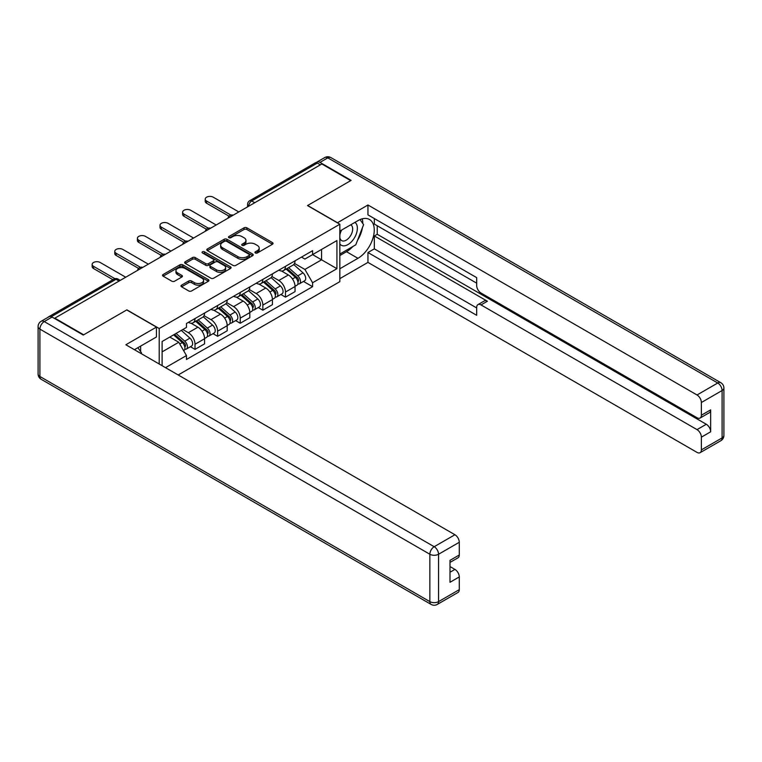 <?xml version="1.0" encoding="UTF-8"?>
<svg xmlns="http://www.w3.org/2000/svg" width="762" height="762" viewBox="0 0 762 762"><rect width="100%" height="100%" fill="white"/><g stroke="black" fill="none" stroke-linecap="round" stroke-linejoin="round"><path stroke-width="1.14" d="M255.356 252.974A1.41 0.81 0 0 0 257.346 252.974L272.472 244.24A2.01 1.162 0 0 0 273.053 243.421A2.01 1.162 0 0 0 272.472 242.602L246.859 227.809A2.01 1.162 0 0 0 244.011 227.809L228.895 236.544A1.41 0.81 0 0 0 228.476 237.115A1.41 0.81 0 0 0 228.895 237.696A1.41 0.81 0 0 0 230.886 237.696L232.839 236.563A6.439 3.715 0 0 1 241.945 236.563L244.078 237.792A6.439 3.715 0 0 1 245.964 240.421A6.439 3.715 0 0 1 244.078 243.049L242.125 244.183A1.41 0.81 0 0 0 241.716 244.754A1.41 0.81 0 0 0 242.125 245.335A1.41 0.81 0 0 0 244.116 245.335L246.069 244.202A6.439 3.715 0 0 1 255.184 244.202L257.318 245.431A6.439 3.715 0 0 1 259.204 248.06A6.439 3.715 0 0 1 257.318 250.688L255.356 251.822A1.41 0.81 0 0 0 254.946 252.393A1.41 0.81 0 0 0 255.356 252.974L255.356 251.822M181.547 285.159A2.01 1.162 0 0 0 180.956 285.979A2.01 1.162 0 0 0 181.547 286.798L188.728 290.951A2.01 1.162 0 0 0 191.576 290.951L208.369 281.254A2.01 1.162 0 0 0 208.959 280.435A2.01 1.162 0 0 0 208.369 279.606L182.756 264.824A2.01 1.162 0 0 0 179.908 264.824L163.116 274.52A2.01 1.162 0 0 0 162.525 275.339A2.01 1.162 0 0 0 163.116 276.158L171.793 281.168A2.01 1.162 0 0 0 174.641 281.168L181.832 277.025A2.01 1.162 0 0 0 182.413 276.196A2.01 1.162 0 0 0 181.832 275.377L177.527 272.891A5.382 3.105 0 0 1 175.946 270.7A5.382 3.105 0 0 1 179.27 267.824A5.382 3.105 0 0 1 185.137 268.5L201.997 278.235A5.382 3.105 0 0 1 203.578 280.435A5.382 3.105 0 0 1 200.254 283.302A5.382 3.105 0 0 1 194.386 282.626L191.576 281.007A2.01 1.162 0 0 0 188.728 281.007L181.547 285.159L181.547 286.798M159.21 328.527L126.883 309.858L83.677 334.804L54.835 318.145L321.859 163.982L350.701 180.632L307.505 205.578L339.833 224.238L159.21 328.527L159.21 364.007M232.982 265.395A2.01 1.162 0 0 0 235.829 265.395L252.622 255.708A2.01 1.162 0 0 0 253.213 254.879A2.01 1.162 0 0 0 252.622 254.06L227.009 239.278A2.01 1.162 0 0 0 224.161 239.278L207.369 248.964A2.01 1.162 0 0 0 206.778 249.793A2.01 1.162 0 0 0 207.369 250.612L232.982 265.395M203.025 253.279A1.41 0.81 0 0 1 204.454 253.479L204.454 251.803L230.495 266.833A2.01 1.162 0 0 1 231.086 267.653A2.01 1.162 0 0 1 230.495 268.481L213.703 278.168A2.01 1.162 0 0 1 210.855 278.168L185.242 263.385L185.242 261.737A2.01 1.162 0 0 0 184.652 262.566A2.01 1.162 0 0 0 185.242 263.385M185.242 261.737L192.434 257.594A2.01 1.162 0 0 1 195.272 257.594L205.664 263.595A2.01 1.162 0 0 0 208.512 263.595L213.274 260.842A2.01 1.162 0 0 0 213.865 260.013A2.01 1.162 0 0 0 213.274 259.194L202.463 252.955A1.41 0.81 0 0 1 202.044 252.374A1.41 0.81 0 0 1 202.921 251.622A1.41 0.81 0 0 1 204.454 251.803M178.194 374.971L339.833 281.654L339.833 224.238M54.835 318.145L54.835 318.649M48.854 316.84A4.096 2.372 -120 0 0 48.292 317.021A4.096 2.372 -120 0 0 47.854 317.421M254.737 202.73L251.689 200.977A4.096 2.372 60 0 0 249.641 200.768L315.316 162.858A4.096 2.372 60 0 1 317.363 163.058L251.689 200.977A4.096 2.372 120 0 0 248.793 205.997L248.793 206.159M320.402 164.821L317.363 163.058M285.464 266.338A9.43 5.448 60 0 1 283.512 270.577L293.084 265.052A9.43 5.448 -120 0 0 295.037 260.814M271.891 276.492L278.797 280.483A9.43 5.448 60 0 1 285.474 292.037L295.037 286.512A9.43 5.448 -120 0 0 288.369 274.958L281.521 271.005M295.037 286.512L295.037 291.617L285.474 297.142L280.883 294.494M283.512 270.577A9.43 5.448 60 0 1 278.873 270.148M285.474 292.037L285.474 297.142M262.852 279.397A9.43 5.448 60 0 1 260.899 283.626L270.472 278.101A9.43 5.448 -120 0 0 272.425 273.872M258.27 307.543L262.852 310.191L272.425 304.676L272.425 299.571A9.43 5.448 -120 0 0 265.757 288.017L258.909 284.064M260.899 283.626A9.43 5.448 60 0 1 256.261 283.207M249.279 289.55L256.184 293.541A9.43 5.448 60 0 1 262.852 305.086L262.852 310.191M240.24 292.456A9.43 5.448 60 0 1 238.287 296.685L247.86 291.16A9.43 5.448 -120 0 0 249.812 286.931M235.658 320.602L240.24 323.25L249.812 317.725L249.812 312.62A9.43 5.448 -120 0 0 243.135 301.076L236.296 297.123M238.287 296.685A9.43 5.448 60 0 1 233.648 296.256M226.666 302.609L233.572 306.6A9.43 5.448 60 0 1 240.24 318.145L240.24 323.25M217.627 305.505A9.43 5.448 60 0 1 215.675 309.743L225.238 304.219A9.43 5.448 -120 0 0 227.19 299.98M213.036 333.661L217.627 336.309L227.19 330.784L227.19 325.679A9.43 5.448 -120 0 0 220.523 314.125L213.674 310.172M215.675 309.743A9.43 5.448 60 0 1 211.026 309.315M204.045 315.659L210.96 319.649A9.43 5.448 60 0 1 217.627 331.203L217.627 336.309M195.015 318.564A9.43 5.448 60 0 1 193.062 322.802L202.625 317.278A9.43 5.448 -120 0 0 204.578 313.039M190.424 346.72L195.015 349.367L204.578 343.843L204.578 338.738A9.43 5.448 -120 0 0 197.91 327.184L191.062 323.231M193.062 322.802A9.43 5.448 60 0 1 188.414 322.374M182.832 329.527L188.347 332.708A9.43 5.448 60 0 1 195.015 344.262L195.015 349.367M301.485 257.089L304.895 259.061L336.928 240.563L321.564 249.431L321.564 259.813L304.895 269.434L294.503 263.442M162.106 365.684L162.106 341.5L186.461 327.431L186.461 323.498L312.582 250.688L312.582 254.622L336.928 268.681L312.582 282.74L304.895 269.434M336.928 240.563L336.928 268.681M162.106 351.873L178.775 342.252L186.461 355.559L186.461 359.493L312.582 286.674L312.582 282.74M186.461 355.559L165.516 367.655M178.775 342.252L169.793 337.061M303.495 281.435L312.582 286.674M255.918 253.175L257.318 252.365A6.439 3.715 0 0 0 259.204 249.736L259.204 248.06M245.964 240.421L245.964 242.097A6.439 3.715 0 0 1 244.078 244.726L242.687 245.535M272.444 244.259L246.859 229.486A2.01 1.162 0 0 0 244.011 229.486L229.457 237.887M252.622 254.06L252.622 255.708L227.009 240.944A2.01 1.162 0 0 0 224.161 240.944L207.397 250.622M249.06 255.46A1.41 0.81 0 0 0 249.469 254.879A1.41 0.81 0 0 0 249.06 254.308L226.581 241.325A1.41 0.81 0 0 0 224.59 241.325L222.523 242.516A6.439 3.715 0 0 0 220.637 245.145A6.439 3.715 0 0 0 222.523 247.774L237.887 256.651A6.439 3.715 0 0 0 247.002 256.651L249.06 255.46L249.06 257.127A1.41 0.81 0 0 0 249.469 256.556L249.469 254.879M220.637 245.145L220.637 246.821A6.439 3.715 0 0 0 222.523 249.45L222.523 247.774M249.06 257.127L247.002 258.318A6.439 3.715 0 0 1 237.887 258.318L222.523 249.45M185.271 263.404L192.434 259.27L192.434 257.594M213.865 260.013L213.865 261.69A2.01 1.162 0 0 1 213.274 262.509L208.512 265.262A2.01 1.162 0 0 1 205.664 265.262L195.272 259.27A2.01 1.162 0 0 0 192.434 259.27M204.454 253.479L230.467 268.491M216.437 269.815A5.382 3.105 0 0 0 222.304 270.491A5.382 3.105 0 0 0 225.628 267.614A5.382 3.105 0 0 0 224.057 265.414L218.113 261.985A2.01 1.162 0 0 0 215.265 261.985L210.502 264.738A2.01 1.162 0 0 0 209.912 265.567A2.01 1.162 0 0 0 210.502 266.386L216.437 269.815L216.437 271.491A5.382 3.105 0 0 0 222.304 272.158A5.382 3.105 0 0 0 225.628 269.291L225.628 267.614M209.912 265.567L209.912 267.233A2.01 1.162 0 0 0 210.502 268.062L210.502 266.386M216.437 271.491L210.502 268.062M203.578 280.435L203.578 282.102A5.382 3.105 0 0 1 200.254 284.978A5.382 3.105 0 0 1 194.386 284.302L191.576 282.683A2.01 1.162 0 0 0 188.728 282.683L181.575 286.817M175.946 270.7L175.946 272.367A5.382 3.105 0 0 0 177.527 274.568L177.527 272.891M181.804 277.035L177.527 274.568M208.369 279.606L208.369 281.254L182.756 266.5A2.01 1.162 0 0 0 179.908 266.5L163.144 276.177M286.121 269.072L295.342 277.292A5.124 2.962 60 0 1 296.951 285.217L295.037 286.322M286.369 269.281L290.703 271.786M287.055 268.529L297.304 277.682A2.457 1.419 60 0 1 298.075 281.483A2.457 1.419 60 0 1 297.856 281.578M288.588 267.643L297.799 275.863A5.124 2.962 60 0 1 299.409 283.797A5.124 2.962 60 0 1 297.866 283.959M293.722 264.557L303.019 272.853A5.124 2.962 60 0 1 304.629 280.778L299.409 283.797M229.048 216.189L206.607 203.235A4.715 2.724 180 0 1 205.226 201.311L205.226 199.13A4.715 2.724 0 0 0 206.607 201.054L230.915 215.094M238.792 211.941L213.274 197.206A4.715 2.724 0 0 0 208.14 196.615A4.715 2.724 0 0 0 205.226 199.13M263.509 282.121L272.72 290.351A5.124 2.962 60 0 1 274.33 298.275L272.425 299.38M263.757 282.34L268.091 284.845M264.443 281.588L274.691 290.741A2.457 1.419 60 0 1 275.463 294.542A2.457 1.419 60 0 1 275.244 294.627M265.976 280.702L275.187 288.922A5.124 2.962 60 0 1 276.797 296.847A5.124 2.962 60 0 1 275.253 297.018M271.11 277.616L280.406 285.912A5.124 2.962 60 0 1 282.016 293.837L276.797 296.847M240.897 295.18L250.107 303.4A5.124 2.962 60 0 1 251.717 311.325L249.803 312.43M241.135 295.399L245.478 297.904M241.821 294.646L252.079 303.79A2.457 1.419 60 0 1 252.851 307.6A2.457 1.419 60 0 1 252.622 307.686M243.354 293.761L252.574 301.981A5.124 2.962 60 0 1 254.184 309.905A5.124 2.962 60 0 1 252.632 310.067M248.498 290.674L257.794 298.971A5.124 2.962 60 0 1 259.404 306.895L254.184 309.905M337.366 222.818L367.951 204.988L697.02 394.973L717.747 383.01L327.803 157.867L319.973 162.392L351.139 180.384L307.648 205.492L337.366 222.647M339.833 231.105L357.95 220.647A23.06 13.316 120 0 1 369.484 219.504A23.06 13.316 120 0 1 373.018 237.982A23.06 13.316 120 0 1 357.95 258.308L339.833 268.767M339.833 278.644L367.951 262.404L367.951 252.527L476.679 315.297L476.679 307.429A6.153 3.553 -120 0 1 477.945 304.619A6.153 3.553 -120 0 1 481.022 304.924L697.02 429.625L706.298 424.272A6.153 3.553 60 0 1 710.651 431.806L710.651 409.87A6.153 3.553 60 0 1 709.374 412.69L700.097 418.043A6.153 3.553 -120 0 0 701.373 415.233L701.373 402.507A6.153 3.553 -120 0 0 697.02 394.973M377.228 225.752L377.228 234.286L374.332 235.963L374.332 248.85L367.951 252.527M374.332 218.551L374.332 224.076L476.679 283.159M700.097 418.043A6.153 3.553 -120 0 1 697.02 417.738L481.022 293.037A6.153 3.553 -120 0 1 476.679 285.502L476.679 277.635L367.951 214.865L367.951 204.988M367.951 262.404L697.02 452.39A6.153 3.553 -120 0 0 700.097 452.695A6.153 3.553 -120 0 0 701.373 449.885L701.373 437.159A6.153 3.553 -120 0 0 697.02 429.625M319.973 162.392A6.153 3.553 -120 0 0 316.897 162.087A6.153 3.553 -120 0 0 316.24 162.677M374.332 235.963L487.404 301.238L481.022 304.924M377.228 234.286L706.298 424.272M374.332 248.85L476.679 307.934M477.945 304.619L484.327 300.933A6.153 3.553 60 0 1 487.404 301.238M339.833 255.546L346.5 251.698A23.06 13.316 120 0 0 352.892 246.497M357.473 240.459A23.06 13.316 120 0 0 362.436 227.667M362.807 223.533A23.06 13.316 120 0 0 362.236 218.827M52.083 317.059L44.253 321.574A6.153 3.553 -120 0 0 41.177 321.269L49.006 316.754A6.153 3.553 60 0 1 52.083 317.059L83.249 335.051L126.73 309.943L156.448 327.098L156.448 336.975L135.865 348.863A23.06 13.316 120 0 0 134.474 349.729M156.448 327.098L125.863 344.757L454.933 534.743A6.153 3.553 60 0 1 459.276 542.277L459.276 555.003A6.153 3.553 60 0 1 458.01 557.813L449.999 562.432M140.646 351.653L140.646 346.1M449.999 572.243L454.933 569.395A6.153 3.553 60 0 1 459.276 576.929L459.276 589.645A6.153 3.553 60 0 1 458.01 592.465L437.274 604.428A6.153 3.553 -120 0 0 438.55 601.618L459.276 589.645M459.276 555.003L449.999 560.356L449.999 582.282L459.276 576.929M454.933 569.395L449.999 566.547M339.833 243.907A13.325 7.696 120 0 0 350.425 242.764A13.325 7.696 120 0 0 357.368 228.257A13.325 7.696 120 0 0 354.949 222.371M340.947 230.457A13.325 7.696 120 0 0 339.833 232.858M339.833 237.315A9.125 5.267 120 0 0 341.671 240.611A9.125 5.267 120 0 0 348.701 238.163A9.125 5.267 120 0 0 352.682 228.981A9.125 5.267 120 0 0 350.796 224.809A9.125 5.267 120 0 0 350.768 224.79M341.7 230.029A9.125 5.267 120 0 0 339.833 235.496M360.035 219.589L363.598 224.666L355.778 244.831L340.119 253.87M137.874 347.701L141.513 352.882L141.227 353.625M206.426 229.248L183.994 216.294A4.715 2.724 180 0 1 182.613 214.37L182.613 212.188A4.715 2.724 0 0 0 183.994 214.112L208.302 228.152M216.179 224.99L190.662 210.264A4.715 2.724 0 0 0 185.528 209.674A4.715 2.724 0 0 0 182.613 212.188M183.813 242.297L161.382 229.343A4.715 2.724 180 0 1 160.001 227.419L160.001 225.247A4.715 2.724 0 0 0 161.382 227.171L185.69 241.202M193.567 238.049L168.05 223.323A4.715 2.724 0 0 0 162.906 222.733A4.715 2.724 0 0 0 160.001 225.247M218.284 308.239L227.495 316.459A5.124 2.962 60 0 1 229.105 324.383L227.19 325.488M218.523 308.458L222.866 310.963M219.208 307.696L229.467 316.849A2.457 1.419 60 0 1 230.238 320.65A2.457 1.419 60 0 1 230.01 320.745M220.742 306.81L229.962 315.039A5.124 2.962 60 0 1 231.572 322.964A5.124 2.962 60 0 1 230.019 323.126M225.885 303.733L235.182 312.02A5.124 2.962 60 0 1 236.791 319.945L231.572 322.964M195.663 321.288L204.883 329.517A5.124 2.962 60 0 1 206.492 337.442L204.578 338.547M195.91 321.507L200.244 324.012M196.596 320.754L206.845 329.908A2.457 1.419 60 0 1 207.626 333.708A2.457 1.419 60 0 1 207.397 333.794M198.13 319.869L207.35 328.089A5.124 2.962 60 0 1 208.95 336.013A5.124 2.962 60 0 1 207.407 336.185M203.273 316.782L212.56 325.079A5.124 2.962 60 0 1 214.17 333.004L208.95 336.013M173.612 334.851L182.27 342.576A5.124 2.962 60 0 1 183.88 350.501L183.623 350.644M173.698 334.804L177.632 337.071M174.546 334.318L184.233 342.957A2.457 1.419 60 0 1 185.004 346.767A2.457 1.419 60 0 1 184.785 346.853M176.079 333.432L184.728 341.147A5.124 2.962 60 0 1 186.338 349.072A5.124 2.962 60 0 1 184.795 349.234M181.299 330.413L189.948 338.137A5.124 2.962 60 0 1 191.557 346.062L186.338 349.072M161.201 255.356L138.77 242.402A4.715 2.724 180 0 1 137.389 240.478L137.389 238.306A4.715 2.724 0 0 0 138.77 240.23L163.078 254.26M170.945 251.108L145.437 236.372A4.715 2.724 0 0 0 140.294 235.791A4.715 2.724 0 0 0 137.389 238.306M138.589 268.415L116.148 255.46A4.715 2.724 180 0 1 114.767 253.536L114.767 251.355A4.715 2.724 0 0 0 116.148 253.279L140.456 267.319M148.333 264.166L122.825 249.431A4.715 2.724 0 0 0 117.681 248.841A4.715 2.724 0 0 0 114.767 251.355M112.919 279.711L93.535 268.519A4.715 2.724 180 0 1 92.154 266.586L92.154 264.414A4.715 2.724 0 0 0 93.535 266.338L114.948 278.702M125.72 277.216L100.203 262.49A4.715 2.724 0 0 0 95.069 261.899A4.715 2.724 0 0 0 92.154 264.414M248.936 206.083L248.793 205.997A4.096 2.372 0 0 1 247.593 204.321L247.593 206.854M217.627 331.203L227.19 325.679M240.24 318.145L249.812 312.62M262.852 305.086L272.425 299.571M195.015 344.262L204.578 338.738M188.347 332.708L197.91 327.184M210.96 319.649L220.523 314.125M233.572 306.6L243.135 301.076M256.184 293.541L265.757 288.017M278.797 280.483L288.369 274.958M232.886 215.351A4.096 2.372 120 0 0 231.077 216.398M210.264 228.41A4.096 2.372 120 0 0 208.455 229.448M187.652 241.459A4.096 2.372 120 0 0 185.842 242.506M165.04 254.518A4.096 2.372 120 0 0 163.23 255.565M142.427 267.576A4.096 2.372 120 0 0 140.618 268.624M119.053 281.073L116.005 279.311L51.283 316.678M120.253 280.378L118.053 279.111A4.096 2.372 120 0 0 116.005 279.311A4.096 2.372 60 0 0 113.957 279.111L48.292 317.021M257.318 252.365L257.318 250.688M242.125 245.335L242.125 244.183M244.078 244.726L244.078 243.049M228.895 237.696L228.895 236.544M244.011 229.486L244.011 227.809M246.859 229.486L246.859 227.809M272.472 244.24L272.472 242.602M207.369 250.612L207.369 248.964M224.161 240.944L224.161 239.278M227.009 240.944L227.009 239.278M237.887 258.318L237.887 256.651M247.002 258.318L247.002 256.651M195.272 259.27L195.272 257.594M205.664 265.262L205.664 263.595M208.512 265.262L208.512 263.595M213.274 262.509L213.274 260.842M230.495 268.481L230.495 266.833M188.728 282.683L188.728 281.007M191.576 282.683L191.576 281.007M194.386 284.302L194.386 282.626M181.832 277.025L181.832 275.377M163.116 276.158L163.116 274.52M179.908 266.5L179.908 264.824M182.756 266.5L182.756 264.824M295.342 277.292L292.465 278.949M298.59 280.359L297.666 280.892M303.019 272.853L297.799 275.863M206.607 201.054L206.607 203.235M272.72 290.351L269.853 292.008M275.977 293.418L275.053 293.951M280.406 285.912L275.187 288.922M250.107 303.4L247.24 305.057M253.355 306.467L252.432 307M257.794 298.971L252.574 301.981M701.373 415.233L710.651 409.87M710.651 431.806L701.373 437.159M701.373 449.885L722.1 437.912L722.1 390.544L701.373 402.507M346.5 251.698L357.95 258.308M722.1 437.912A6.153 3.553 60 0 1 720.823 440.731A6.153 6.153 0 0 0 723.9 435.397A6.153 3.553 180 0 1 722.1 437.912M722.1 390.544A6.153 3.553 0 0 0 723.9 388.029A6.153 6.153 0 0 0 720.823 382.705A6.153 3.553 -60 0 0 717.747 383.01A6.153 3.553 60 0 1 722.1 390.544M316.897 162.087L324.726 157.572A6.153 3.553 60 0 1 327.803 157.867A6.153 3.553 -60 0 1 330.87 157.572L720.823 382.705M41.177 321.269A6.153 6.153 0 0 0 38.1 326.603A6.153 3.553 180 0 0 39.9 329.108A6.153 3.553 -60 0 1 44.253 321.574L434.197 546.716A6.153 3.553 -60 0 0 429.854 554.25L39.9 329.108L39.9 376.485L429.854 601.618L429.854 554.25A6.153 3.553 0 0 0 438.55 554.25L438.55 601.618A6.153 3.553 180 0 1 429.854 601.618A6.153 3.553 -60 0 0 431.13 604.428A6.153 6.153 0 0 0 437.274 604.428M459.276 542.277L438.55 554.25A6.153 3.553 -120 0 0 434.197 546.716L454.933 534.743M41.177 379.295A6.153 3.553 -60 0 1 39.9 376.485A6.153 3.553 0 0 1 38.1 373.971A6.153 6.153 0 0 0 41.177 379.295L431.13 604.428M183.994 214.112L183.994 216.294M161.382 227.171L161.382 229.343M227.495 316.459L224.619 318.116M230.743 319.526L229.819 320.059M235.182 312.02L229.962 315.039M204.883 329.517L202.006 331.175M208.131 332.584L207.207 333.118M212.56 325.079L207.35 328.089M182.27 342.576L179.784 344.005M185.518 345.643L184.595 346.177M189.948 338.137L184.728 341.147M138.77 240.23L138.77 242.402M116.148 253.279L116.148 255.46M93.535 266.338L93.535 268.519M233.229 215.151A4.096 4.096 0 0 0 227.971 218.189M210.617 228.2A4.096 4.096 0 0 0 205.359 231.238M188.004 241.259A4.096 4.096 0 0 0 182.737 244.297M165.392 254.317A4.096 4.096 0 0 0 160.125 257.356M142.77 267.376A4.096 4.096 0 0 0 137.512 270.415M118.053 279.111A4.096 4.096 0 0 0 113.957 279.111M249.641 200.768A4.096 4.096 0 0 0 247.593 204.321M700.097 452.695L720.823 440.731M723.9 435.397L723.9 388.029M330.87 157.572A6.153 6.153 0 0 0 324.726 157.572M38.1 326.603L38.1 373.971"/></g></svg>
